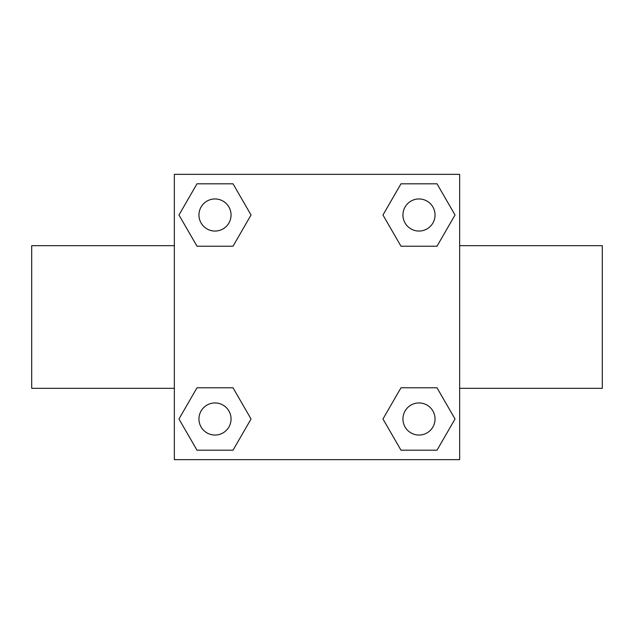 <?xml version="1.0" encoding="UTF-8"?>
<svg xmlns="http://www.w3.org/2000/svg" width="634" height="634" viewBox="0 0 634 634"><rect width="100%" height="100%" fill="white"/><g stroke="black" fill="none" stroke-linecap="round" stroke-linejoin="round"><path stroke-width="0.95" d="M233.019 246.206L196.992 246.206L178.97 215.005L196.992 183.805L233.019 183.805L251.04 215.005L233.019 246.206L214.197 246.206M214.197 387.794L233.019 387.794L251.04 418.995L233.019 450.195L196.992 450.195L178.97 418.995L196.992 387.794L233.019 387.794M419.803 246.206L400.981 246.206L382.96 215.005L400.981 183.805L437.008 183.805L455.03 215.005L437.008 246.206L400.981 246.206M400.981 387.794L437.008 387.794L455.03 418.995L437.008 450.195L400.981 450.195L382.96 418.995L400.981 387.794L419.803 387.794M459.65 388.325L602.3 388.325L602.3 245.675L459.65 245.675M174.35 245.675L31.7 245.675L31.7 388.325L174.35 388.325M174.35 174.35L459.65 174.35L459.65 459.65L174.35 459.65L174.35 174.35M437.008 450.195L400.981 450.195L437.008 450.195M435.043 418.995A16.048 16.048 0 0 0 410.967 405.094A16.048 16.048 0 0 0 410.967 432.895A16.048 16.048 0 0 0 435.043 418.995M233.019 450.195L196.992 450.195L233.019 450.195M231.053 418.995A16.048 16.048 0 0 0 206.977 405.094A16.048 16.048 0 0 0 206.977 432.895A16.048 16.048 0 0 0 231.053 418.995M400.981 183.805L437.008 183.805L400.981 183.805M435.043 215.005A16.048 16.048 0 0 0 410.967 201.105A16.048 16.048 0 0 0 410.967 228.906A16.048 16.048 0 0 0 435.043 215.005M196.992 183.805L233.019 183.805L196.992 183.805M231.053 215.005A16.048 16.048 0 0 0 206.977 201.105A16.048 16.048 0 0 0 206.977 228.906A16.048 16.048 0 0 0 231.053 215.005"/></g></svg>
